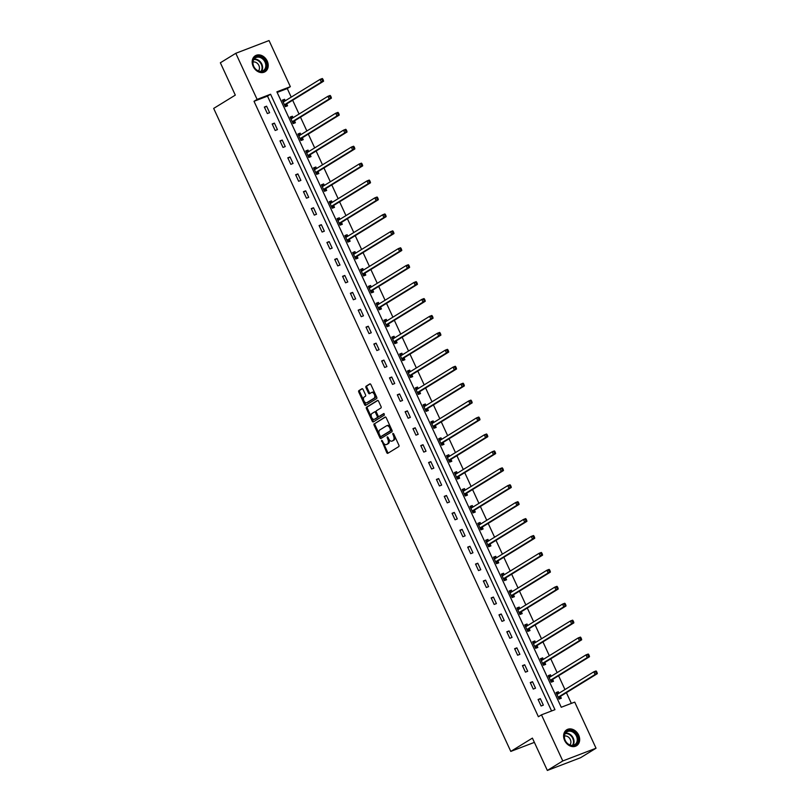 <?xml version="1.0" encoding="UTF-8"?>
<svg xmlns="http://www.w3.org/2000/svg" width="811" height="811" viewBox="0 0 811 811"><rect width="100%" height="100%" fill="white"/><g stroke="black" fill="none" stroke-linecap="round" stroke-linejoin="round"><path stroke-width="1.22" d="M381.606 440.292L386.746 452.619A1.176 0.699 -111 0 0 387.851 453.308L398.759 446.597A1.176 0.699 -111 0 0 398.88 445.158L393.649 433.844L392.879 433.358L393.477 435.831A3.771 2.251 -111 0 1 393.112 440.434L392.2 440.991A3.771 2.251 -111 0 1 391.977 441.103A3.771 2.251 -111 0 1 388.682 438.781L387.242 436.825L387.84 439.298A3.771 2.251 -111 0 1 387.476 443.901L386.563 444.458A3.771 2.251 -111 0 1 386.34 444.57A3.771 2.251 -111 0 1 383.045 442.248L381.606 440.292M382.336 440.708L387.648 452.274A1.176 0.699 -111 0 0 388.347 453.004M393.609 433.763L394.369 435.487L393.477 435.831M387.972 437.23L388.733 438.954L387.84 439.298M267.204 61.048A9.357 7.461 -121.6 0 1 265.096 71.713A9.357 7.461 -121.6 0 1 253.184 66.421A9.357 7.461 -121.6 0 1 255.293 55.766A9.357 7.461 -121.6 0 1 267.204 61.048M578.648 735.08A9.357 7.461 -121.6 0 1 576.54 745.735A9.357 7.461 -121.6 0 1 564.628 740.453A9.357 7.461 -121.6 0 1 566.737 729.788A9.357 7.461 -121.6 0 1 578.648 735.08M363.044 389.442A1.176 0.699 -111 0 0 361.949 388.753L358.888 390.628A1.176 0.699 -111 0 0 358.776 392.068L364.585 404.638A1.176 0.699 -111 0 0 365.68 405.328L376.588 398.617A1.176 0.699 -111 0 0 376.709 397.177L370.901 384.617A1.176 0.699 -111 0 0 369.806 383.917L366.106 386.198A1.176 0.699 -111 0 0 365.984 387.638L368.478 393.011A1.176 0.699 -111 0 0 369.573 393.7L371.408 392.575A3.153 1.886 -111 0 1 371.59 392.483A3.153 1.886 -111 0 1 374.418 394.592A3.153 1.886 -111 0 1 374.043 398.272L366.856 402.692A3.153 1.886 -111 0 1 366.663 402.783A3.153 1.886 -111 0 1 363.845 400.685A3.153 1.886 -111 0 1 364.22 396.995L365.416 396.255A1.176 0.699 -111 0 0 365.538 394.825L363.044 389.442M596.034 748.218L580.585 757.707L547.344 770.45L532.401 738.111L510.788 751.412L213.678 108.421L235.302 95.12L220.359 62.782L235.798 53.293L269.039 40.55L290.348 86.665L276.875 91.825L561.242 707.263L574.725 702.103L596.034 748.218L562.783 760.951L541.474 714.836L554.957 709.676L270.58 94.238L257.107 99.398L235.798 53.293M547.344 770.45L562.783 760.951M551.581 710.963L267.498 96.134L254.015 101.304L538.392 716.742L541.474 714.836M254.015 101.304L257.107 99.398M374.195 423.758A1.176 0.699 -111 0 0 374.074 425.197L379.883 437.758A1.176 0.699 -111 0 0 380.988 438.457L391.895 431.736A1.176 0.699 -111 0 0 392.007 430.306L386.208 417.736A1.176 0.699 -111 0 0 385.103 417.047L375.087 423.413A1.176 0.699 -111 0 0 374.976 424.852L380.785 437.413A1.176 0.699 -111 0 0 381.484 438.143M372.229 421.203L366.43 408.632A1.176 0.699 -111 0 1 366.542 407.193L377.45 400.482A1.176 0.699 -111 0 1 378.555 401.171L381.038 406.554A1.176 0.699 -111 0 1 380.927 407.994L376.497 410.711A1.176 0.699 -111 0 0 376.385 412.15L378.027 415.719A1.176 0.699 -111 0 0 379.132 416.408L383.785 413.549L384.424 415.07L373.334 421.892A1.176 0.699 -111 0 1 372.229 421.203L373.131 420.858L367.322 408.288L366.43 408.632M510.788 751.412L534.368 742.379M543.34 705.134L540.329 698.626L538.088 699.487L541.089 705.996L543.34 705.134M535.524 688.204L532.513 681.696L530.262 682.558L533.273 689.066L535.524 688.204M527.697 671.285L524.687 664.767L522.446 665.628L525.447 672.147L527.697 671.285M519.881 654.355L516.871 647.847L514.62 648.709L517.631 655.217L519.881 654.355M512.055 637.426L509.044 630.917L506.804 631.779L509.805 638.287L512.055 637.426M504.229 620.496L501.228 613.988L498.978 614.85L501.989 621.358L504.229 620.496M496.413 603.577L493.402 597.068L491.162 597.92L494.163 604.438L496.413 603.577M488.587 586.647L485.586 580.139L483.336 581L486.347 587.509L488.587 586.647M480.771 569.717L477.76 563.209L475.52 564.071L478.52 570.579L480.771 569.717M472.945 552.798L469.944 546.279L467.694 547.141L470.704 553.66L472.945 552.798M465.129 535.868L462.118 529.36L459.878 530.222L462.878 536.73L465.129 535.868M457.303 518.939L454.302 512.43L452.051 513.292L455.062 519.8L457.303 518.939M449.487 502.019L446.476 495.501L444.235 496.362L447.236 502.871L449.487 502.019M441.66 485.09L438.66 478.581L436.409 479.443L439.42 485.951L441.66 485.09M433.844 468.16L430.834 461.652L428.593 462.513L431.594 469.022L433.844 468.16M426.018 451.23L423.018 444.722L420.767 445.584L423.778 452.092L426.018 451.23M418.202 434.311L415.191 427.802L412.951 428.654L415.952 435.172L418.202 434.311M410.376 417.381L407.375 410.873L405.125 411.735L408.136 418.243L410.376 417.381M402.56 400.452L399.549 393.943L397.309 394.805L400.31 401.313L402.56 400.452M394.734 383.532L391.733 377.014L389.483 377.875L392.494 384.394L394.734 383.532M386.918 366.602L383.907 360.094L381.657 360.956L384.667 367.464L386.918 366.602M379.092 349.673L376.091 343.165L373.841 344.026L376.851 350.534L379.092 349.673M371.276 332.743L368.265 326.235L366.014 327.097L369.025 333.605L371.276 332.743M363.45 315.824L360.449 309.315L358.198 310.167L361.209 316.685L363.45 315.824M355.634 298.894L352.623 292.386L350.372 293.247L353.383 299.756L355.634 298.894M347.807 281.964L344.807 275.456L342.556 276.318L345.567 282.826L347.807 281.964M339.991 265.045L336.981 258.527L334.73 259.388L337.741 265.907L339.991 265.045M332.165 248.115L329.154 241.607L326.914 242.469L329.925 248.977L332.165 248.115M324.349 231.186L321.338 224.677L319.088 225.539L322.099 232.047L324.349 231.186M316.523 214.266L313.512 207.748L311.272 208.609L314.283 215.118L316.523 214.266M308.707 197.337L305.696 190.828L303.446 191.69L306.457 198.198L308.707 197.337M300.881 180.407L297.87 173.899L295.63 174.76L298.641 181.269L300.881 180.407M293.065 163.477L290.054 156.969L287.804 157.831L290.814 164.339L293.065 163.477M285.239 146.558L282.228 140.05L279.988 140.901L282.998 147.42L285.239 146.558M277.423 129.628L274.412 123.12L272.161 123.982L275.172 130.49L277.423 129.628M269.597 112.699L266.586 106.19L264.345 107.052L267.356 113.56L269.597 112.699M571.35 703.39L566.402 692.675M564.963 689.563L558.586 675.756M557.137 672.633L550.76 658.826M549.321 655.704L542.944 641.896M541.495 638.784L535.118 624.967M533.679 621.855L527.302 608.047M525.852 604.925L519.476 591.118M518.036 587.995L511.65 574.188M510.21 571.076L503.834 557.269M502.394 554.146L496.008 540.339M494.568 537.217L488.192 523.409M486.752 520.297L480.365 506.48M478.926 503.367L472.549 489.56M471.11 486.438L464.723 472.631M463.284 469.508L456.907 455.701M455.468 452.589L449.081 438.781M447.642 435.659L441.265 421.852M439.826 418.729L433.439 404.922M431.999 401.81L425.623 388.003M424.183 384.88L417.797 371.073M416.357 367.951L409.981 354.143M408.541 351.031L402.155 337.214M400.715 334.102L394.339 320.294M392.899 317.172L386.512 303.365M385.073 300.242L378.696 286.435M377.257 283.323L370.87 269.516M369.431 266.393L363.054 252.586M361.615 249.464L355.228 235.656M353.789 232.544L347.412 218.727M345.973 215.614L339.586 201.807M338.146 198.685L331.77 184.878M330.33 181.755L323.944 167.948M322.504 164.836L316.128 151.028M314.688 147.906L308.302 134.099M306.862 130.976L300.486 117.169M299.046 114.057L292.659 100.25M291.22 97.127L287.266 88.561L277.159 92.434M558.992 693.233L558.303 691.742L556.052 692.604L559.063 699.112L561.313 698.251L560.502 696.497M551.166 676.303L550.476 674.813L548.236 675.675L551.247 682.183L553.487 681.321L552.676 679.567M543.35 659.384L542.66 657.883L540.41 658.745L543.421 665.253L545.671 664.391L544.86 662.638M535.524 642.454L534.834 640.964L532.594 641.815L535.605 648.334L537.845 647.472L537.034 645.708M527.708 625.524L527.018 624.034L524.768 624.896L527.779 631.404L530.029 630.542L529.218 628.789M519.881 608.595L519.192 607.104L516.952 607.966L519.963 614.474L522.203 613.613L521.392 611.859M512.065 591.675L511.376 590.175L509.126 591.037L512.136 597.545L514.387 596.693L513.576 594.929M504.239 574.746L503.55 573.255L501.31 574.117L504.32 580.625L506.561 579.764L505.75 578.01M496.423 557.816L495.734 556.326L493.483 557.187L496.494 563.696L498.745 562.834L497.934 561.08M488.597 540.896L487.908 539.396L485.667 540.258L488.668 546.766L490.919 545.904L490.108 544.151M480.781 523.967L480.092 522.477L477.841 523.328L480.852 529.847L483.103 528.985L482.281 527.231M472.955 507.037L472.266 505.547L470.025 506.409L473.026 512.917L475.276 512.055L474.465 510.301M465.139 490.108L464.45 488.617L462.199 489.479L465.21 495.987L467.46 495.126L466.639 493.372M457.313 473.188L456.623 471.688L454.383 472.549L457.384 479.068L459.634 478.206L458.823 476.442M449.497 456.258L448.807 454.768L446.557 455.63L449.568 462.138L451.808 461.277L450.997 459.523M441.671 439.329L440.981 437.839L438.741 438.7L441.742 445.209L443.992 444.347L443.181 442.593M433.855 422.409L433.165 420.909L430.915 421.771L433.926 428.279L436.166 427.427L435.355 425.663M426.028 405.48L425.339 403.99L423.099 404.851L426.099 411.359L428.35 410.498L427.539 408.744M418.212 388.55L417.523 387.06L415.273 387.922L418.283 394.43L420.524 393.568L419.713 391.814M410.386 371.631L409.697 370.13L407.457 370.992L410.457 377.5L412.708 376.639L411.897 374.885M402.57 354.701L401.881 353.211L399.63 354.062L402.641 360.581L404.882 359.719L404.071 357.955M394.744 337.771L394.055 336.281L391.814 337.143L394.815 343.651L397.066 342.789L396.255 341.036M386.928 320.842L386.239 319.352L383.988 320.213L386.999 326.721L389.239 325.86L388.428 324.106M379.102 303.922L378.413 302.422L376.172 303.284L379.173 309.792L381.423 308.94L380.612 307.176M371.286 286.993L370.597 285.502L368.346 286.364L371.357 292.872L373.597 292.011L372.786 290.257M363.46 270.063L362.77 268.573L360.53 269.434L363.531 275.943L365.781 275.081L364.97 273.327M355.644 253.144L354.954 251.643L352.704 252.505L355.715 259.013L357.955 258.151L357.144 256.398M347.818 236.214L347.128 234.724L344.888 235.575L347.889 242.094L350.139 241.232L349.328 239.478M340.002 219.284L339.312 217.794L337.062 218.656L340.073 225.164L342.313 224.302L341.502 222.549M332.175 202.355L331.486 200.864L329.236 201.726L332.246 208.234L334.497 207.373L333.686 205.619M324.359 185.435L323.67 183.935L321.42 184.796L324.43 191.315L326.671 190.453L325.86 188.689M316.533 168.506L315.844 167.015L313.593 167.877L316.604 174.385L318.855 173.524L318.044 171.77M308.717 151.576L308.028 150.086L305.777 150.947L308.788 157.456L311.029 156.594L310.218 154.84M300.891 134.656L300.202 133.156L297.951 134.018L300.962 140.526L303.213 139.674L302.402 137.911M293.075 117.727L292.386 116.237L290.135 117.098L293.146 123.607L295.386 122.745L294.575 120.991M285.249 100.797L284.56 99.307L282.309 100.169L285.32 106.677L287.57 105.815L286.759 104.061M287.266 88.561L290.348 86.665M267.498 96.134L270.58 94.238M558.303 691.742L556.245 693.01M540.329 698.626L538.271 699.893M532.513 681.696L530.455 682.963M550.476 674.813L548.418 676.08M524.687 664.767L522.629 666.034M542.66 657.883L540.602 659.15M516.871 647.847L514.813 649.114M534.834 640.964L532.776 642.221M509.044 630.917L506.987 632.185M527.018 624.034L524.96 625.301M501.228 613.988L499.17 615.255M519.192 607.104L517.134 608.372M493.402 597.068L491.344 598.336M511.376 590.175L509.318 591.442M485.586 580.139L483.528 581.406M503.55 573.255L501.492 574.523M477.76 563.209L475.702 564.476M495.734 556.326L493.676 557.593M469.944 546.279L467.886 547.547M487.908 539.396L485.85 540.663M462.118 529.36L460.06 530.627M480.092 522.477L478.034 523.734M454.302 512.43L452.244 513.698M472.266 505.547L470.208 506.814M446.476 495.501L444.418 496.768M464.45 488.617L462.392 489.885M438.66 478.581L436.602 479.848M456.623 471.688L454.565 472.955M430.834 461.652L428.776 462.919M448.807 454.768L446.749 456.035M423.018 444.722L420.96 445.989M440.981 437.839L438.923 439.106M415.191 427.802L413.134 429.06M433.165 420.909L431.107 422.176M407.375 410.873L405.318 412.14M425.339 403.99L423.281 405.257M399.549 393.943L397.491 395.21M417.523 387.06L415.465 388.327M391.733 377.014L389.675 378.281M409.697 370.13L407.639 371.397M383.907 360.094L381.849 361.361M401.881 353.211L399.823 354.468M376.091 343.165L374.023 344.432M394.055 336.281L391.997 337.548M368.265 326.235L366.207 327.502M386.239 319.352L384.181 320.619M360.449 309.315L358.381 310.583M378.413 302.422L376.355 303.689M352.623 292.386L350.565 293.653M370.597 285.502L368.539 286.77M344.807 275.456L342.739 276.723M362.77 268.573L360.713 269.84M336.981 258.527L334.923 259.794M354.954 251.643L352.897 252.91M329.154 241.607L327.097 242.874M347.128 234.724L345.07 235.981M321.338 224.677L319.281 225.945M339.312 217.794L337.254 219.061M313.512 207.748L311.454 209.015M331.486 200.864L329.428 202.132M305.696 190.828L303.638 192.095M323.67 183.935L321.602 185.202M297.87 173.899L295.812 175.166M315.844 167.015L313.786 168.282M290.054 156.969L287.996 158.236M308.028 150.086L305.96 151.353M282.228 140.05L280.17 141.307M300.202 133.156L298.144 134.423M274.412 123.12L272.354 124.387M292.386 116.237L290.318 117.504M266.586 106.19L264.528 107.457M284.56 99.307L282.502 100.574M386.989 444.296A3.771 2.251 -111 0 0 387.232 444.225A3.771 2.251 -111 0 0 387.465 444.114L386.563 444.458M388.733 438.954A3.771 2.251 -111 0 1 388.368 443.556L387.465 444.114M392.625 440.829A3.771 2.251 -111 0 0 392.869 440.758A3.771 2.251 -111 0 0 393.102 440.647L392.2 440.991M394.369 435.487A3.771 2.251 -111 0 1 394.004 440.089L393.102 440.647M385.499 417.006L375.087 423.413M380.197 436.065L380.957 436.551L390.537 430.661L389.909 428.107A3.771 2.251 -111 0 0 386.614 425.785A3.771 2.251 -111 0 0 386.391 425.897L379.842 429.921A3.771 2.251 -111 0 0 379.477 434.524L380.197 436.065M381.758 436.247L380.957 436.551M387.293 425.552A3.771 2.251 -111 0 1 387.516 425.44A3.771 2.251 -111 0 1 390.811 427.762L391.439 430.317L381.859 436.206M377.845 400.441L367.434 406.848A1.176 0.699 -111 0 0 367.322 408.288M379.883 416.124A1.176 0.699 -111 0 0 380.024 416.063L384.079 413.58M371.904 413.539A3.153 1.886 -111 0 0 371.529 417.219A3.153 1.886 -111 0 0 374.347 419.328A3.153 1.886 -111 0 0 374.54 419.236L377.064 417.675A1.176 0.699 -111 0 0 377.186 416.236L375.534 412.677A1.176 0.699 -111 0 0 374.439 411.978L371.904 413.539M375.047 419.044A3.153 1.886 -111 0 0 375.25 418.983A3.153 1.886 -111 0 0 375.432 418.892L374.54 419.236M374.581 411.927L375.331 411.633A1.176 0.699 -111 0 1 376.436 412.333L378.078 415.901A1.176 0.699 -111 0 1 377.967 417.33L375.432 418.892M373.131 420.858A1.176 0.699 -111 0 0 373.83 421.588M367.363 402.499A3.153 1.886 -111 0 0 367.565 402.438A3.153 1.886 -111 0 0 367.748 402.347L366.856 402.692M372.3 392.23A3.153 1.886 -111 0 1 372.492 392.139A3.153 1.886 -111 0 1 375.311 394.247A3.153 1.886 -111 0 1 374.935 397.927L367.748 402.347M370.201 383.887L366.998 385.854A1.176 0.699 -111 0 0 366.886 387.293L369.37 392.666A1.176 0.699 -111 0 0 370.069 393.396M362.345 388.712L359.79 390.284A1.176 0.699 -111 0 0 359.668 391.723L365.477 404.294A1.176 0.699 -111 0 0 366.177 405.024M559.002 698.97L560.563 696.375A1.196 0.72 69 0 1 560.756 696.152L597.322 673.657L595.071 674.519L593.824 671.812L557.258 694.297A1.196 0.72 69 0 1 556.985 694.368L556.863 694.358M556.468 693.476L558.617 693.466M558.252 697.348L558.313 697.237A1.196 0.72 69 0 1 558.505 697.014L595.071 674.519L597.078 672.613L596.572 671.528L595.669 671.873L596.176 672.958M595.669 671.873L593.824 671.812L596.065 670.95L596.572 671.528M597.078 672.613L597.322 673.657M565.176 732.891A8.1 6.458 -121.6 0 1 574.705 732.394A8.1 6.458 -121.6 0 1 577.108 743.251A8.1 6.458 -121.6 0 1 567.578 743.748A8.1 6.458 -121.6 0 1 565.176 732.891M576.357 743.058A7.502 5.981 58.4 0 0 575.1 733.996A7.502 5.981 58.4 0 0 566.909 731.867A7.502 5.981 58.4 0 0 565.318 733.458A7.502 5.981 58.4 0 0 566.565 742.521A7.502 5.981 58.4 0 0 574.766 744.65A7.502 5.981 58.4 0 0 576.357 743.058M569.89 744.944A5.342 4.258 58.4 0 0 570.255 744.447A5.342 4.258 58.4 0 0 569.738 738.486A5.342 4.258 58.4 0 0 564.446 736.094M575.739 746.15A9.296 7.411 58.4 0 0 576.013 745.988A9.296 7.411 58.4 0 0 577.99 744.022A9.296 7.411 58.4 0 0 576.439 732.779A9.296 7.411 58.4 0 0 566.271 730.143A9.296 7.411 58.4 0 0 565.997 730.326M265.765 61.717A8.1 6.458 -121.6 0 1 263.078 71.368A8.1 6.458 -121.6 0 1 253.63 66.36A8.1 6.458 -121.6 0 1 256.317 56.719A8.1 6.458 -121.6 0 1 265.765 61.717M253.772 66.38A7.502 5.981 58.4 0 0 263.322 70.618A7.502 5.981 58.4 0 0 265.004 62.082A7.502 5.981 58.4 0 0 255.465 57.845A7.502 5.981 58.4 0 0 253.772 66.38M258.445 70.912A5.342 4.258 58.4 0 0 258.881 65.468A5.342 4.258 58.4 0 0 253.002 62.062M264.295 72.128A9.296 7.411 58.4 0 0 264.568 71.966A9.296 7.411 58.4 0 0 266.667 61.372A9.296 7.411 58.4 0 0 254.826 56.121A9.296 7.411 58.4 0 0 254.553 56.294M551.176 682.051L552.737 679.446A1.196 0.72 69 0 1 552.93 679.223L589.496 656.738L587.255 657.599L585.998 654.882L549.432 677.378A1.196 0.72 69 0 1 549.169 677.438L549.047 677.428M548.641 676.556L550.801 676.536M550.436 680.429L550.497 680.307A1.196 0.72 69 0 1 550.689 680.084L587.255 657.599L589.252 655.683L588.756 654.599L587.853 654.943L588.35 656.028M587.853 654.943L585.998 654.882L588.249 654.021L588.756 654.599M589.252 655.683L589.496 656.738M543.36 665.121L544.921 662.516A1.196 0.72 69 0 1 545.114 662.303L581.68 639.808L579.429 640.67L578.182 637.953L541.616 660.448A1.196 0.72 69 0 1 541.342 660.509L541.221 660.499M540.815 659.627L542.975 659.607M542.61 663.499L542.671 663.378A1.196 0.72 69 0 1 542.863 663.165L579.429 640.67L581.426 638.754L580.929 637.669L580.027 638.014L580.534 639.098M580.027 638.014L578.182 637.953L580.423 637.091L580.929 637.669M581.426 638.754L581.68 639.808M535.534 648.192L537.095 645.597A1.196 0.72 69 0 1 537.287 645.374L573.853 622.878L571.613 623.74L570.356 621.033L533.79 643.518A1.196 0.72 69 0 1 533.526 643.579L533.405 643.579M532.999 642.697L535.159 642.677M534.794 646.57L534.855 646.458A1.196 0.72 69 0 1 535.047 646.235L571.613 623.74L573.61 621.834L573.113 620.75L572.211 621.094L572.708 622.179M572.211 621.094L570.356 621.033L572.607 620.172L573.113 620.75M573.61 621.834L573.853 622.878M527.718 631.262L529.279 628.667A1.196 0.72 69 0 1 529.471 628.444L566.037 605.959L563.787 606.81L562.54 604.104L525.974 626.599A1.196 0.72 69 0 1 525.7 626.66L525.579 626.65M525.173 625.778L527.332 625.757M526.968 629.65L527.028 629.529A1.196 0.72 69 0 1 527.221 629.306L563.787 606.81L565.784 604.905L565.287 603.82L564.385 604.165L564.892 605.249M564.385 604.165L562.54 604.104L564.78 603.242L565.287 603.82M565.784 604.905L566.037 605.959M519.892 614.343L521.453 611.737A1.196 0.72 69 0 1 521.645 611.514L558.211 589.029L555.971 589.891L554.714 587.174L518.148 609.669A1.196 0.72 69 0 1 517.884 609.73L517.763 609.72M517.357 608.848L519.516 608.828M519.141 612.721L519.202 612.599A1.196 0.72 69 0 1 519.405 612.376L555.971 589.891L557.968 587.975L557.471 586.89L556.569 587.235L557.066 588.32M556.569 587.235L554.714 587.174L556.964 586.312L557.471 586.89M557.968 587.975L558.211 589.029M512.076 597.413L513.637 594.818A1.196 0.72 69 0 1 513.829 594.595L550.395 572.1L548.145 572.961L546.898 570.245L510.332 592.74A1.196 0.72 69 0 1 510.058 592.8L509.937 592.8M509.531 591.918L511.69 591.898M511.325 595.791L511.386 595.669A1.196 0.72 69 0 1 511.579 595.456L548.145 572.961L550.142 571.056L549.645 569.971L548.743 570.315L549.25 571.4M548.743 570.315L546.898 570.245L549.138 569.393L549.645 569.971M550.142 571.056L550.395 572.1M504.249 580.483L505.811 577.888A1.196 0.72 69 0 1 506.003 577.665L542.569 555.17L540.329 556.032L539.072 553.325L502.506 575.81A1.196 0.72 69 0 1 502.242 575.881L502.121 575.871M501.715 574.989L503.874 574.979M503.499 578.872L503.56 578.75A1.196 0.72 69 0 1 503.763 578.527L540.329 556.032L542.326 554.126L541.819 553.041L540.927 553.386L541.424 554.471M540.927 553.386L539.072 553.325L541.322 552.463L541.819 553.041M542.326 554.126L542.569 555.17M496.433 563.564L497.995 560.959A1.196 0.72 69 0 1 498.187 560.736L534.753 538.251L532.503 539.112L531.256 536.395L494.68 558.891A1.196 0.72 69 0 1 494.416 558.951L494.294 558.941M493.889 558.069L496.048 558.049M495.683 561.942L495.744 561.82A1.196 0.72 69 0 1 495.937 561.597L532.503 539.112L534.5 537.196L534.003 536.112L533.101 536.456L533.608 537.541M533.101 536.456L531.256 536.395L533.496 535.534L534.003 536.112M534.5 537.196L534.753 538.251M488.607 546.634L490.168 544.029A1.196 0.72 69 0 1 490.361 543.816L526.927 521.321L524.687 522.183L523.43 519.466L486.864 541.961A1.196 0.72 69 0 1 486.6 542.022L486.478 542.012M486.073 541.14L488.232 541.119M487.857 545.012L487.918 544.891A1.196 0.72 69 0 1 488.121 544.678L524.687 522.183L526.684 520.267L526.177 519.182L525.285 519.527L525.781 520.611M525.285 519.527L523.43 519.466L525.68 518.604L526.177 519.182M526.684 520.267L526.927 521.321M480.791 529.705L482.352 527.109A1.196 0.72 69 0 1 482.545 526.886L519.111 504.391L516.86 505.253L515.614 502.546L479.037 525.031A1.196 0.72 69 0 1 478.774 525.102L478.652 525.092M478.247 524.21L480.406 524.19M480.041 528.083L480.102 527.971A1.196 0.72 69 0 1 480.294 527.748L516.86 505.253L518.858 503.347L518.361 502.262L517.459 502.607L517.965 503.692M517.459 502.607L515.614 502.546L517.854 501.685L518.361 502.262M518.858 503.347L519.111 504.391M472.965 512.775L474.526 510.18A1.196 0.72 69 0 1 474.719 509.957L511.285 487.472L509.044 488.334L507.787 485.617L471.221 508.112A1.196 0.72 69 0 1 470.958 508.173L470.836 508.162M470.431 507.291L472.59 507.27M472.215 511.163L472.276 511.042A1.196 0.72 69 0 1 472.478 510.818L509.044 488.334L511.042 486.418L510.535 485.333L509.643 485.677L510.139 486.762M509.643 485.677L507.787 485.617L510.038 484.755L510.535 485.333M511.042 486.418L511.285 487.472M465.149 495.856L466.7 493.25A1.196 0.72 69 0 1 466.903 493.037L503.469 470.542L501.218 471.404L499.971 468.687L463.395 491.182A1.196 0.72 69 0 1 463.132 491.243L463.01 491.233M462.605 490.361L464.764 490.341M464.399 494.234L464.46 494.112A1.196 0.72 69 0 1 464.652 493.889L501.218 471.404L503.215 469.488L502.719 468.403L501.816 468.748L502.323 469.833M501.816 468.748L499.971 468.687L502.212 467.825L502.719 468.403M503.215 469.488L503.469 470.542M457.323 478.926L458.884 476.331A1.196 0.72 69 0 1 459.077 476.108L495.643 453.613L493.402 454.474L492.145 451.768L455.579 474.253A1.196 0.72 69 0 1 455.316 474.313L455.194 474.313M454.789 473.431L456.948 473.411M456.573 477.304L456.634 477.182A1.196 0.72 69 0 1 456.836 476.969L493.402 454.474L495.399 452.568L494.892 451.484L494 451.828L494.497 452.913M494 451.828L492.145 451.768L494.396 450.906L494.892 451.484M495.399 452.568L495.643 453.613M449.507 461.996L451.058 459.401A1.196 0.72 69 0 1 451.261 459.178L487.827 436.683L485.576 437.545L484.319 434.838L447.753 457.323A1.196 0.72 69 0 1 447.49 457.394L447.368 457.384M446.962 456.512L449.122 456.492M448.757 460.384L448.818 460.263A1.196 0.72 69 0 1 449.01 460.04L485.576 437.545L487.573 435.639L487.076 434.554L486.174 434.899L486.681 435.983M486.174 434.899L484.319 434.838L486.57 433.976L487.076 434.554M487.573 435.639L487.827 436.683M441.681 445.077L443.242 442.471A1.196 0.72 69 0 1 443.435 442.248L480 419.763L477.76 420.625L476.503 417.908L439.937 440.403A1.196 0.72 69 0 1 439.674 440.464L439.552 440.454M439.146 439.582L441.306 439.562M440.931 443.455L440.991 443.333A1.196 0.72 69 0 1 441.194 443.11L477.76 420.625L479.757 418.709L479.25 417.624L478.358 417.969L478.855 419.054M478.358 417.969L476.503 417.908L478.754 417.047L479.25 417.624M479.757 418.709L480 419.763M433.865 428.147L435.416 425.542A1.196 0.72 69 0 1 435.619 425.329L472.184 402.834L469.934 403.696L468.677 400.979L432.111 423.474A1.196 0.72 69 0 1 431.847 423.535L431.726 423.524M431.32 422.653L433.479 422.632M433.115 426.525L433.175 426.404A1.196 0.72 69 0 1 433.368 426.191L469.934 403.696L471.931 401.79L471.434 400.705L470.532 401.039L471.039 402.134M470.532 401.039L468.677 400.979L470.927 400.117L471.434 400.705M471.931 401.79L472.184 402.834M426.039 411.218L427.6 408.622A1.196 0.72 69 0 1 427.792 408.399L464.358 385.904L462.118 386.766L460.861 384.059L424.295 406.544A1.196 0.72 69 0 1 424.031 406.615L423.91 406.605M423.504 405.723L425.663 405.713M425.288 409.596L425.349 409.484A1.196 0.72 69 0 1 425.552 409.261L462.118 386.766L464.115 384.86L463.608 383.775L462.716 384.12L463.213 385.205M462.716 384.12L460.861 384.059L463.111 383.197L463.608 383.775M464.115 384.86L464.358 385.904M418.223 394.298L419.774 391.693A1.196 0.72 69 0 1 419.976 391.47L456.542 368.985L454.292 369.846L453.035 367.13L416.469 389.625A1.196 0.72 69 0 1 416.205 389.685L416.084 389.675M415.678 388.804L417.837 388.783M417.472 392.676L417.533 392.554A1.196 0.72 69 0 1 417.726 392.331L454.292 369.846L456.289 367.93L455.792 366.846L454.89 367.19L455.397 368.275M454.89 367.19L453.035 367.13L455.285 366.268L455.792 366.846M456.289 367.93L456.542 368.985M410.396 377.368L411.958 374.763A1.196 0.72 69 0 1 412.15 374.55L448.716 352.055L446.476 352.917L445.219 350.2L408.653 372.695A1.196 0.72 69 0 1 408.389 372.756L408.268 372.746M407.862 371.874L410.021 371.854M409.646 375.746L409.707 375.625A1.196 0.72 69 0 1 409.9 375.412L446.476 352.917L448.473 351.001L447.966 349.916L447.074 350.261L447.571 351.345M447.074 350.261L445.219 350.2L447.459 349.338L447.966 349.916M448.473 351.001L448.716 352.055M402.58 360.439L404.131 357.844A1.196 0.72 69 0 1 404.334 357.621L440.9 335.125L438.65 335.987L437.393 333.28L400.827 355.765A1.196 0.72 69 0 1 400.563 355.826L400.441 355.826M400.036 354.944L402.195 354.924M401.83 358.817L401.891 358.705A1.196 0.72 69 0 1 402.084 358.482L438.65 335.987L440.647 334.081L440.15 332.997L439.248 333.341L439.755 334.426M439.248 333.341L437.393 333.28L439.643 332.419L440.15 332.997M440.647 334.081L440.9 335.125M394.754 343.509L396.315 340.914A1.196 0.72 69 0 1 396.508 340.691L433.074 318.206L430.834 319.058L429.577 316.351L393.011 338.846A1.196 0.72 69 0 1 392.747 338.907L392.625 338.897M392.22 338.025L394.379 338.005M394.004 341.897L394.065 341.776A1.196 0.72 69 0 1 394.258 341.553L430.834 319.058L432.831 317.152L432.324 316.067L431.432 316.412L431.928 317.496M431.432 316.412L429.577 316.351L431.817 315.489L432.324 316.067M432.831 317.152L433.074 318.206M386.938 326.59L388.489 323.984A1.196 0.72 69 0 1 388.692 323.761L425.258 301.276L423.007 302.138L421.75 299.421L385.184 321.916A1.196 0.72 69 0 1 384.921 321.977L384.799 321.967M384.394 321.095L386.553 321.075M386.188 324.968L386.249 324.846A1.196 0.72 69 0 1 386.441 324.623L423.007 302.138L425.005 300.222L424.508 299.137L423.606 299.482L424.112 300.567M423.606 299.482L421.75 299.421L424.001 298.56L424.508 299.137M425.005 300.222L425.258 301.276M379.112 309.66L380.673 307.065A1.196 0.72 69 0 1 380.866 306.842L417.432 284.347L415.191 285.208L413.934 282.492L377.368 304.987A1.196 0.72 69 0 1 377.095 305.048L376.983 305.048M376.578 304.166L378.727 304.145M378.362 308.038L378.423 307.916A1.196 0.72 69 0 1 378.615 307.704L415.191 285.208L417.189 283.303L416.682 282.218L415.79 282.563L416.286 283.647M415.79 282.563L413.934 282.492L416.175 281.64L416.682 282.218M417.189 283.303L417.432 284.347M371.296 292.73L372.847 290.135A1.196 0.72 69 0 1 373.05 289.912L409.616 267.417L407.365 268.279L406.108 265.572L369.542 288.057A1.196 0.72 69 0 1 369.279 288.128L369.157 288.118M368.752 287.236L370.911 287.226M370.546 291.119L370.607 290.997A1.196 0.72 69 0 1 370.799 290.774L407.365 268.279L409.362 266.373L408.866 265.288L407.963 265.633L408.47 266.718M407.963 265.633L406.108 265.572L408.359 264.71L408.866 265.288M409.362 266.373L409.616 267.417M363.47 275.811L365.031 273.206A1.196 0.72 69 0 1 365.224 272.983L401.79 250.498L399.539 251.359L398.292 248.642L361.726 271.138A1.196 0.72 69 0 1 361.453 271.198L361.341 271.188M360.936 270.316L363.085 270.296M362.72 274.189L362.781 274.067A1.196 0.72 69 0 1 362.973 273.844L399.539 251.359L401.546 249.443L401.039 248.359L400.147 248.703L400.644 249.788M400.147 248.703L398.292 248.642L400.533 247.781L401.039 248.359M401.546 249.443L401.79 250.498M355.654 258.881L357.205 256.276A1.196 0.72 69 0 1 357.398 256.063L393.974 233.568L391.723 234.43L390.466 231.713L353.9 254.208A1.196 0.72 69 0 1 353.637 254.269L353.515 254.259M353.109 253.387L355.269 253.367M354.904 257.259L354.965 257.138A1.196 0.72 69 0 1 355.157 256.925L391.723 234.43L393.72 232.514L393.223 231.429L392.321 231.774L392.828 232.858M392.321 231.774L390.466 231.713L392.717 230.851L393.223 231.429M393.72 232.514L393.974 233.568M347.828 241.952L349.389 239.357A1.196 0.72 69 0 1 349.582 239.133L386.148 216.638L383.897 217.5L382.65 214.793L346.084 237.278A1.196 0.72 69 0 1 345.81 237.349L345.699 237.339M345.293 236.457L347.443 236.437M347.078 240.33L347.138 240.218A1.196 0.72 69 0 1 347.331 239.995L383.897 217.5L385.904 215.594L385.397 214.509L384.505 214.854L385.002 215.939M384.505 214.854L382.65 214.793L384.89 213.932L385.397 214.509M385.904 215.594L386.148 216.638M340.012 225.022L341.563 222.427A1.196 0.72 69 0 1 341.755 222.204L378.331 199.719L376.081 200.581L374.824 197.864L338.258 220.359A1.196 0.72 69 0 1 337.994 220.42L337.873 220.41M337.467 219.538L339.627 219.517M339.262 223.41L339.322 223.289A1.196 0.72 69 0 1 339.515 223.066L376.081 200.581L378.078 198.665L377.581 197.58L376.679 197.925L377.186 199.009M376.679 197.925L374.824 197.864L377.074 197.002L377.581 197.58M378.078 198.665L378.331 199.719M332.186 208.103L333.747 205.497A1.196 0.72 69 0 1 333.939 205.284L370.505 182.789L368.255 183.651L367.008 180.934L330.442 203.429A1.196 0.72 69 0 1 330.168 203.49L330.057 203.48M329.651 202.608L331.8 202.588M331.435 206.481L331.496 206.359A1.196 0.72 69 0 1 331.689 206.136L368.255 183.651L370.262 181.735L369.755 180.65L368.863 180.995L369.36 182.08M368.863 180.995L367.008 180.934L369.248 180.072L369.755 180.65M370.262 181.735L370.505 182.789M324.359 191.173L325.921 188.578A1.196 0.72 69 0 1 326.113 188.355L362.689 165.86L360.439 166.721L359.182 164.015L322.616 186.5A1.196 0.72 69 0 1 322.352 186.56L322.231 186.56M321.825 185.678L323.984 185.658M323.619 189.551L323.68 189.429A1.196 0.72 69 0 1 323.873 189.216L360.439 166.721L362.436 164.815L361.939 163.731L361.037 164.075L361.544 165.16M361.037 164.075L359.182 164.015L361.432 163.153L361.939 163.731M362.436 164.815L362.689 165.86M316.543 174.243L318.105 171.648A1.196 0.72 69 0 1 318.297 171.425L354.863 148.93L352.613 149.792L351.366 147.085L314.8 169.57A1.196 0.72 69 0 1 314.526 169.641L314.415 169.631M314.009 168.759L316.158 168.739M315.793 172.631L315.854 172.51A1.196 0.72 69 0 1 316.047 172.287L352.613 149.792L354.62 147.886L354.113 146.801L353.221 147.146L353.718 148.231M353.221 147.146L351.366 147.085L353.606 146.223L354.113 146.801M354.62 147.886L354.863 148.93M308.717 157.324L310.278 154.719A1.196 0.72 69 0 1 310.471 154.495L347.037 132.011L344.797 132.872L343.54 130.155L306.974 152.65A1.196 0.72 69 0 1 306.71 152.711L306.588 152.701M306.183 151.829L308.342 151.809M307.977 155.702L308.038 155.58A1.196 0.72 69 0 1 308.231 155.357L344.797 132.872L346.794 130.956L346.297 129.872L345.395 130.216L345.891 131.301M345.395 130.216L343.54 130.155L345.79 129.294L346.297 129.872M346.794 130.956L347.037 132.011M300.901 140.394L302.462 137.789A1.196 0.72 69 0 1 302.655 137.576L339.221 115.081L336.97 115.943L335.724 113.226L299.158 135.721A1.196 0.72 69 0 1 298.884 135.782L298.772 135.772M298.367 134.9L300.516 134.879M300.151 138.772L300.212 138.651A1.196 0.72 69 0 1 300.405 138.438L336.97 115.943L338.978 114.037L338.471 112.952L337.579 113.287L338.075 114.381M337.579 113.287L335.724 113.226L337.964 112.364L338.471 112.952M338.978 114.037L339.221 115.081M293.075 123.465L294.636 120.869A1.196 0.72 69 0 1 294.829 120.646L331.395 98.151L329.154 99.013L327.897 96.306L291.331 118.791A1.196 0.72 69 0 1 291.068 118.862L290.946 118.852M290.541 117.97L292.7 117.96M292.335 121.843L292.396 121.731A1.196 0.72 69 0 1 292.589 121.508L329.154 99.013L331.152 97.107L330.655 96.022L329.753 96.367L330.249 97.452M329.753 96.367L327.897 96.306L330.148 95.445L330.655 96.022M331.152 97.107L331.395 98.151M285.259 106.545L286.82 103.94A1.196 0.72 69 0 1 287.013 103.717L323.579 81.232L321.328 82.093L320.081 79.377L283.515 101.872A1.196 0.72 69 0 1 283.242 101.933L283.12 101.922M282.725 101.051L284.874 101.03M284.509 104.923L284.57 104.801A1.196 0.72 69 0 1 284.762 104.578L321.328 82.093L323.336 80.177L322.829 79.093L321.926 79.437L322.433 80.522M321.926 79.437L320.081 79.377L322.322 78.515L322.829 79.093M323.336 80.177L323.579 81.232M382.417 440.961L381.525 441.306M393.7 434.017L392.798 434.361M388.063 437.494L387.161 437.839M388.368 443.556L387.476 443.901M394.004 440.089L393.112 440.434M387.648 452.274L386.746 452.619M380.785 437.413L379.883 437.758M374.976 424.852L374.074 425.197M391.439 430.317L390.537 430.661M391.52 429.313L390.618 429.658M390.811 427.762L389.909 428.107M367.434 406.848L366.542 407.193M380.024 416.063L379.132 416.408M377.967 417.33L377.064 417.675M378.078 415.901L377.186 416.236M376.436 412.333L375.534 412.677M374.935 397.927L374.043 398.272M369.37 392.666L368.478 393.011M366.886 387.293L365.984 387.638M366.998 385.854L366.106 386.198M365.477 404.294L364.585 404.638M359.668 391.723L358.776 392.068M359.79 390.284L358.888 390.628M560.563 696.375L558.313 697.237M560.756 696.152L558.505 697.014M565.5 733.185A7.502 5.981 -121.6 0 1 572.596 736.935A7.502 5.981 -121.6 0 1 573.134 745.035A7.502 5.981 -121.6 0 1 572.951 745.309M572.444 745.36A7.258 5.778 58.4 0 0 572.647 745.066A7.258 5.778 58.4 0 0 572.12 737.209A7.258 5.778 58.4 0 0 565.226 733.61M254.056 59.162A7.502 5.981 -121.6 0 1 261.791 64.059A7.502 5.981 -121.6 0 1 261.507 71.287M261 71.338A7.258 5.778 58.4 0 0 261.294 64.322A7.258 5.778 58.4 0 0 253.772 59.588M552.737 679.446L550.497 680.307M552.93 679.223L550.689 680.084M544.921 662.516L542.671 663.378M545.114 662.303L542.863 663.165M537.095 645.597L534.855 646.458M537.287 645.374L535.047 646.235M529.279 628.667L527.028 629.529M529.471 628.444L527.221 629.306M521.453 611.737L519.202 612.599M521.645 611.514L519.405 612.376M513.637 594.818L511.386 595.669M513.829 594.595L511.579 595.456M505.811 577.888L503.56 578.75M506.003 577.665L503.763 578.527M497.995 560.959L495.744 561.82M498.187 560.736L495.937 561.597M490.168 544.029L487.918 544.891M490.361 543.816L488.121 544.678M482.352 527.109L480.102 527.971M482.545 526.886L480.294 527.748M474.526 510.18L472.276 511.042M474.719 509.957L472.478 510.818M466.7 493.25L464.46 494.112M466.903 493.037L464.652 493.889M458.884 476.331L456.634 477.182M459.077 476.108L456.836 476.969M451.058 459.401L448.818 460.263M451.261 459.178L449.01 460.04M443.242 442.471L440.991 443.333M443.435 442.248L441.194 443.11M435.416 425.542L433.175 426.404M435.619 425.329L433.368 426.191M427.6 408.622L425.349 409.484M427.792 408.399L425.552 409.261M419.774 391.693L417.533 392.554M419.976 391.47L417.726 392.331M411.958 374.763L409.707 375.625M412.15 374.55L409.9 375.412M404.131 357.844L401.891 358.705M404.334 357.621L402.084 358.482M396.315 340.914L394.065 341.776M396.508 340.691L394.258 341.553M388.489 323.984L386.249 324.846M388.692 323.761L386.441 324.623M380.673 307.065L378.423 307.916M380.866 306.842L378.615 307.704M372.847 290.135L370.607 290.997M373.05 289.912L370.799 290.774M365.031 273.206L362.781 274.067M365.224 272.983L362.973 273.844M357.205 256.276L354.965 257.138M357.398 256.063L355.157 256.925M349.389 239.357L347.138 240.218M349.582 239.133L347.331 239.995M341.563 222.427L339.322 223.289M341.755 222.204L339.515 223.066M333.747 205.497L331.496 206.359M333.939 205.284L331.689 206.136M325.921 188.578L323.68 189.429M326.113 188.355L323.873 189.216M318.105 171.648L315.854 172.51M318.297 171.425L316.047 172.287M310.278 154.719L308.038 155.58M310.471 154.495L308.231 155.357M302.462 137.789L300.212 138.651M302.655 137.576L300.405 138.438M294.636 120.869L292.396 121.731M294.829 120.646L292.589 121.508M286.82 103.94L284.57 104.801M287.013 103.717L284.762 104.578M387.232 444.225L386.34 444.57M392.869 440.758L391.977 441.103M381.809 436.237L380.917 436.571M387.516 425.44L386.614 425.785M379.953 416.104L379.061 416.448M375.25 418.983L374.347 419.328M375.402 411.603L374.51 411.947M367.565 402.438L366.663 402.783M372.492 392.139L371.59 392.483"/></g></svg>
